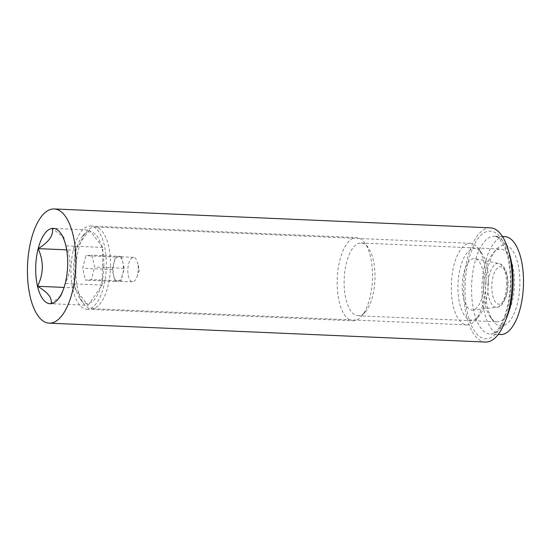 <?xml version="1.0" encoding="UTF-8"?>
<svg xmlns="http://www.w3.org/2000/svg" width="551" height="551" viewBox="0 0 551 551"><rect width="100%" height="100%" fill="white"/><g stroke="black" fill="none" stroke-linecap="round" stroke-linejoin="round"><path stroke-width="0.41" stroke-dasharray="2.75 2.07" d="M75.129 250.223L74.475 287.877L87.995 305.302L51.029 303.704L61.313 295.536L65.211 283.483C71.375 271.209 71.596 258.66 65.865 245.829L63.937 237.653L52.345 228.396L89.31 230.001L75.129 250.223L66.664 249.858M485.445 342.054A57.159 24.154 92.5 0 1 463.784 283.903A57.159 24.154 92.5 0 1 490.397 227.845M87.926 309.228A41.649 17.598 92.5 0 1 86.851 309.256A41.649 17.598 92.5 0 1 71.072 266.891A41.649 17.598 92.5 0 1 90.454 226.048A41.649 17.598 92.5 0 1 106.281 267.145A41.649 17.598 92.5 0 1 87.926 309.228M87.995 305.302L102.176 285.081L102.837 247.427L89.31 230.001M354.107 320.758A41.649 17.598 92.5 0 1 353.026 320.792A41.649 17.598 92.5 0 1 337.246 278.42A41.649 17.598 92.5 0 1 356.635 237.577A41.649 17.598 92.5 0 1 364.624 242.729A41.649 17.598 92.5 0 1 372.414 279.942A41.649 17.598 92.5 0 1 361.435 316.343A41.649 17.598 92.5 0 1 354.107 320.758M358.935 315.737A36.414 15.387 92.5 0 1 357.992 315.764A36.414 15.387 92.5 0 1 344.196 278.723A36.414 15.387 92.5 0 1 361.146 243.012A36.414 15.387 92.5 0 1 368.137 247.516A36.414 15.387 92.5 0 1 374.942 280.053A36.414 15.387 92.5 0 1 365.347 311.88A36.414 15.387 92.5 0 1 358.935 315.737M498.38 321.777A36.414 15.387 92.5 0 1 497.436 321.805A36.414 15.387 92.5 0 1 490.445 317.3A36.414 15.387 92.5 0 1 483.64 284.764A36.414 15.387 92.5 0 1 493.235 252.937A36.414 15.387 92.5 0 1 500.59 249.052A36.414 15.387 92.5 0 1 514.427 284.984A36.414 15.387 92.5 0 1 498.38 321.777M502.002 326.02A40.492 17.115 92.5 0 1 493.186 321.033A40.492 17.115 92.5 0 1 485.61 284.846A40.492 17.115 92.5 0 1 496.286 249.458A40.492 17.115 92.5 0 1 519.648 275.39A40.492 17.115 92.5 0 1 502.002 326.02M500.59 334.54A48.998 20.704 92.5 0 1 482.022 284.695A48.998 20.704 92.5 0 1 504.826 236.641M74.475 287.877L64.061 287.422M102.176 285.081L65.211 283.483M102.837 247.427L65.865 245.829M124.23 268.33L121.44 256.401L115.441 257.007L112.232 269.535L115.014 281.465L121.013 280.858L124.23 268.33L94.655 267.049L91.865 255.12L85.866 255.726L82.657 268.254L85.439 280.183L91.438 279.577L94.655 267.049M118.017 281.162A12.246 5.179 -87.5 0 0 122.618 274.591A12.246 5.179 -87.5 0 0 123.424 268.413A12.246 5.179 -87.5 0 0 122.832 262.366A12.246 5.179 -87.5 0 0 118.761 256.697A12.246 5.179 -87.5 0 0 118.444 256.704A12.246 5.179 -87.5 0 0 113.837 263.275A12.246 5.179 -87.5 0 0 113.623 275.5A12.246 5.179 -87.5 0 0 117.7 281.168A12.246 5.179 -87.5 0 0 118.017 281.162M488.324 282.78A35.822 15.139 -87.5 0 0 481.56 252.957A35.822 15.139 -87.5 0 0 458.005 283.655A35.822 15.139 -87.5 0 0 478.812 316.274A35.822 15.139 -87.5 0 0 488.324 282.78M484.047 283.207A25.739 10.875 -87.5 0 0 474.955 258.681A25.739 10.875 -87.5 0 0 462.268 283.841A25.739 10.875 -87.5 0 0 472.73 309.999A25.739 10.875 -87.5 0 0 484.047 283.207M485.913 282.367A40.829 17.253 -87.5 0 0 478.199 248.377A40.829 17.253 -87.5 0 0 470.368 243.322A40.829 17.253 -87.5 0 0 451.359 283.366A40.829 17.253 -87.5 0 0 466.835 324.904A40.829 17.253 -87.5 0 0 475.079 320.544A40.829 17.253 -87.5 0 0 485.913 282.367M110.503 266.105A40.829 17.253 -87.5 0 0 94.951 227.06A40.829 17.253 -87.5 0 0 86.714 231.413A40.829 17.253 -87.5 0 0 75.948 267.104A40.829 17.253 -87.5 0 0 83.587 303.587A40.829 17.253 -87.5 0 0 91.418 308.643A40.829 17.253 -87.5 0 0 110.503 266.105M103.843 266.119A35.822 15.139 -87.5 0 0 82.974 235.683A35.822 15.139 -87.5 0 0 73.531 266.994A35.822 15.139 -87.5 0 0 80.226 299.007A35.822 15.139 -87.5 0 0 95.557 298.07A35.822 15.139 -87.5 0 0 103.843 266.119M121.013 280.858L91.438 279.577M115.014 281.465L85.439 280.183M121.44 256.401L91.865 255.12M115.441 257.007L85.866 255.726M112.232 269.535L82.657 268.254M138.211 269.053A12.246 5.179 -87.5 0 0 137.509 262.538A12.246 5.179 -87.5 0 0 133.549 257.338A12.246 5.179 -87.5 0 0 127.846 269.349A12.246 5.179 -87.5 0 0 132.488 281.809A12.246 5.179 -87.5 0 0 136.882 276.974A12.246 5.179 -87.5 0 0 138.211 269.053M506.114 319.008A48.998 20.704 92.5 0 1 491.506 334.058A48.998 20.704 92.5 0 1 490.238 334.092A48.998 20.704 92.5 0 1 471.67 284.247A48.998 20.704 92.5 0 1 494.474 236.193A48.998 20.704 92.5 0 1 508.993 252.592M486.981 338.755A53.895 22.777 92.5 0 1 468.598 260.044A53.895 22.777 92.5 0 1 508.18 256.05A53.895 22.777 92.5 0 1 486.981 338.755M506.534 284.412A21.999 9.298 -87.5 0 0 498.765 263.447A21.999 9.298 -87.5 0 0 487.917 284.95A21.999 9.298 -87.5 0 0 496.864 307.313A21.999 9.298 -87.5 0 0 506.534 284.412M507.712 284.66A18.768 7.934 -87.5 0 0 496.052 269.639A18.768 7.934 -87.5 0 0 495.487 302.086A18.768 7.934 -87.5 0 0 507.712 284.66M61.319 295.536L57.669 299.703M63.937 237.653L60.555 233.039M86.851 309.256L353.026 320.792M90.454 226.048L356.635 237.577M368.137 247.516L364.624 242.729M365.347 311.88L361.435 316.343M357.992 315.764L497.436 321.805M361.146 243.012L500.59 249.052M490.445 317.3L493.186 321.033M493.235 252.937L496.286 249.458M502.471 236.537L494.474 236.193C496.603 236.51 498.407 237.577 499.895 239.396L504.42 246.807C507.209 253.136 509.041 261.119 509.916 270.775C512.499 295.026 504.723 324.16 495.962 331.316C493.834 333.176 492.153 334.092 490.927 334.071L498.228 334.436M481.56 252.957L478.199 248.377M478.812 316.274L475.079 320.544M470.368 243.322L94.951 227.06M466.835 324.904L91.418 308.643M80.226 299.007L83.587 303.587M82.974 235.683L86.714 231.413M472.73 309.999L496.864 307.313C498.345 307.334 500.108 306.335 502.161 304.31L505.384 298.842C507.016 294.689 507.898 289.936 508.015 284.591C508.084 279.13 507.333 274.446 505.777 270.52L503.752 266.856C501.892 264.687 500.232 263.55 498.765 263.447L474.955 258.681M136.882 276.974L139.417 269.852L137.509 262.538M133.549 257.338L118.761 256.697M132.488 281.809L117.7 281.168"/><path stroke-width="0.83" d="M51.029 303.704A37.716 15.938 92.5 0 1 37.502 286.272C47.944 292.305 52.448 298.112 51.029 303.704A37.716 15.938 92.5 0 0 57.669 299.703A37.716 15.938 92.5 0 0 65.211 283.483A37.716 15.938 92.5 0 0 65.865 245.829A37.716 15.938 92.5 0 0 60.555 233.039A37.716 15.938 92.5 0 0 52.345 228.396C53.605 235.353 48.881 242.096 38.164 248.618A37.716 15.938 92.5 0 1 52.345 228.396M50.685 323.113A57.159 24.154 92.5 0 1 49.211 323.155A57.159 24.154 92.5 0 1 27.55 265.003A57.159 24.154 92.5 0 1 54.156 208.946A57.159 24.154 92.5 0 1 75.886 265.355A57.159 24.154 92.5 0 1 50.685 323.113M54.156 208.946L490.397 227.845A57.159 24.154 92.5 0 1 512.12 284.254A57.159 24.154 92.5 0 1 486.926 342.013A57.159 24.154 92.5 0 1 485.445 342.054L49.211 323.155M37.502 286.272A37.716 15.938 92.5 0 1 38.164 248.618C43.894 261.401 43.674 273.957 37.502 286.272L64.061 287.422M502.471 236.537L504.826 236.641A48.998 20.704 92.5 0 1 523.45 284.991A48.998 20.704 92.5 0 1 501.858 334.505A48.998 20.704 92.5 0 1 500.59 334.54L498.228 334.436M66.664 249.858L38.164 248.618M508.993 252.592A48.998 20.704 92.5 0 1 506.114 319.008"/></g></svg>
